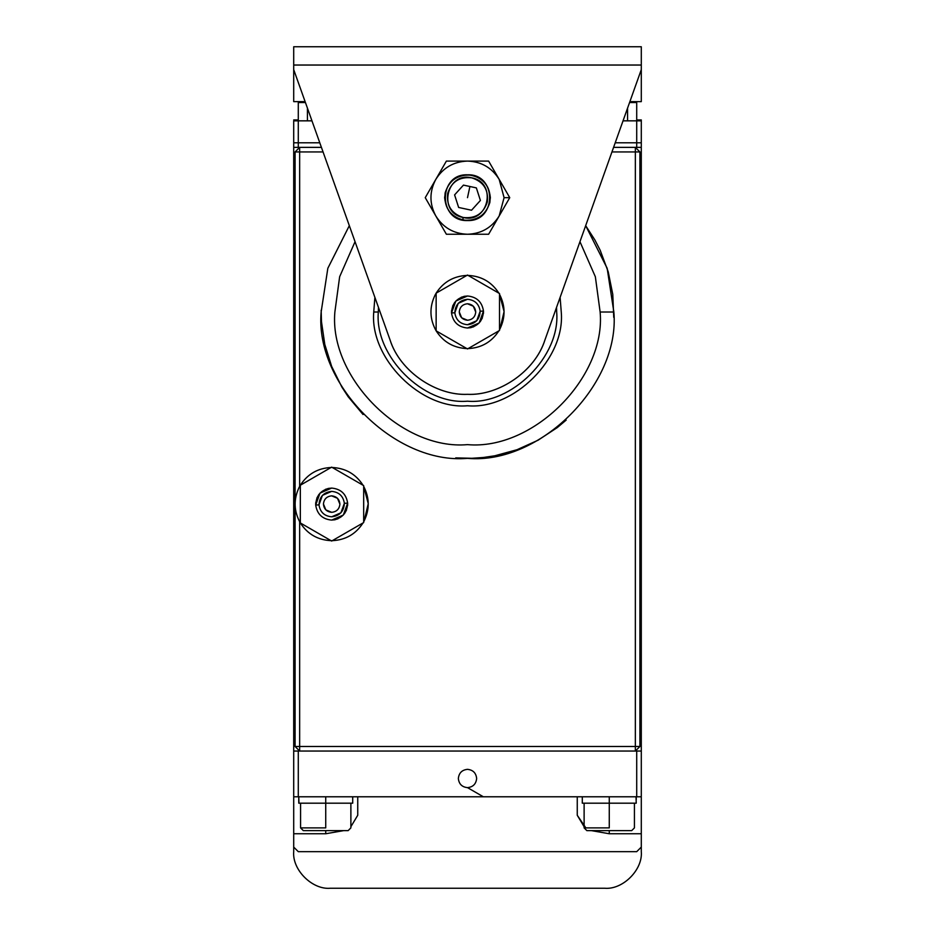 <?xml version="1.0" encoding="UTF-8"?>
<svg xmlns="http://www.w3.org/2000/svg" width="935" height="935" viewBox="0 0 935 935"><rect width="100%" height="100%" fill="white"/><g stroke="black" fill="none" stroke-linecap="round" stroke-linejoin="round"><path stroke-width="1.4" d="M472.315 175.312C485.487 179.637 491.331 188.695 489.858 202.486C485.534 215.658 476.476 221.501 462.685 220.029C449.513 215.704 443.669 206.647 445.142 192.855C449.466 179.684 458.524 173.84 472.315 175.312C458.524 173.84 449.466 179.684 445.142 192.855C443.669 206.647 449.513 215.704 462.685 220.029L463.234 217.493C475.459 218.802 483.488 213.624 487.322 201.937C488.631 189.711 483.453 181.682 471.766 177.849C459.541 176.54 451.511 181.717 447.678 193.405C446.369 205.63 451.547 213.659 463.234 217.493C437.44 213.075 446.439 171.257 471.766 177.849C497.56 182.267 488.561 224.084 463.234 217.493L462.685 220.029C476.476 221.501 485.534 215.658 489.858 202.486C491.331 188.695 485.487 179.637 472.315 175.312M471.544 210.235L480.403 200.452L476.359 187.888L463.456 185.107L454.597 194.889L458.641 207.465L471.544 210.235L458.641 207.465L454.597 194.889L463.456 185.107L476.359 187.888L480.403 200.452L471.544 210.235M469.908 186.497L467.5 197.671L469.908 186.497M641.293 65.041L641.293 46.75L293.707 46.75L293.707 65.041L641.293 65.041L293.707 65.041L293.707 69.622L389.953 339.639C399.374 370.494 435.289 395.809 467.5 394.325C499.711 395.809 535.626 370.494 545.047 339.639L641.293 69.622L641.293 65.041L641.293 69.622L545.047 339.639C534.738 372.481 497.619 395.902 467.5 394.325C437.381 395.902 400.262 372.481 389.953 339.639L293.707 69.622L293.707 46.75L641.293 46.75L641.293 65.041M293.707 101.634L293.707 69.622L293.707 101.634L305.126 101.634L293.707 101.634M629.874 101.634L641.293 101.634L641.293 69.622L641.293 101.634L629.874 101.634M467.5 174.81L467.5 174.81C438.012 173.548 438.012 221.794 467.5 220.543C496.988 221.794 496.988 173.548 467.5 174.81L467.5 174.81C481.291 176.259 488.911 183.879 490.372 197.671C488.911 211.462 481.291 219.082 467.5 220.543C453.709 219.082 446.089 211.462 444.628 197.671C446.089 183.879 453.709 176.259 467.5 174.81M435.815 215.962C443.143 227.661 453.709 233.762 467.5 234.253C481.291 233.762 491.857 227.661 499.185 215.962L504.082 197.671L499.185 179.38C491.857 167.681 481.291 161.58 467.5 161.089C453.709 161.58 443.143 167.681 435.815 179.38C429.34 191.57 429.34 203.772 435.815 215.962C429.34 203.772 429.34 191.57 435.815 179.38L425.25 197.671L446.381 234.253L467.5 234.253C453.709 233.762 443.143 227.661 435.815 215.962L425.25 197.671L435.815 179.38C443.143 167.681 453.709 161.58 467.5 161.089L446.381 161.089L435.815 179.38L446.381 161.089L467.5 161.089C481.291 161.58 491.857 167.681 499.185 179.38L488.619 161.089L467.5 161.089L488.619 161.089L499.185 179.38L504.082 197.671L499.185 215.962C491.857 227.661 481.291 233.762 467.5 234.253L488.619 234.253L509.75 197.671L504.082 197.671L509.75 197.671L499.185 179.38L509.75 197.671L488.619 234.253L446.381 234.253L425.25 197.671L446.381 234.253L467.5 234.253L446.381 234.253L435.815 215.962M509.75 197.671L488.619 234.253L509.75 197.671L499.185 179.38L509.75 197.671M488.619 234.253L467.5 234.253L488.619 234.253M499.185 179.38L488.619 161.089L499.185 179.38M467.5 161.089L488.619 161.089L467.5 161.089M435.815 179.38L446.381 161.089L435.815 179.38M499.956 328.898L499.512 329.716L499.956 328.898C505.554 317.292 505.414 305.757 499.512 294.291C505.414 305.757 505.554 317.292 499.956 328.898L499.512 329.716L499.956 328.898C505.554 317.292 505.414 305.757 499.512 294.291L504.082 311.589L499.956 328.898C505.554 317.292 505.414 305.757 499.512 294.291L504.082 311.589L499.956 328.898M498.858 330.861C491.646 342.011 481.408 347.925 468.143 348.591C481.408 347.925 491.646 342.011 498.858 330.861C491.646 342.011 481.408 347.925 468.143 348.591C481.408 347.925 491.646 342.011 498.858 330.861M466.857 348.591C453.592 347.925 443.354 342.011 436.142 330.861C429.621 319.139 429.247 307.218 435.044 295.121L436.142 293.146C443.354 281.996 453.592 276.094 466.857 275.428C453.592 276.094 443.354 281.996 436.142 293.146L435.044 295.121C429.247 307.218 429.621 319.139 436.142 330.861L436.142 293.146L467.5 275.054L499.512 293.532L499.512 330.487L467.5 348.954L436.142 330.861C443.354 342.011 453.592 347.925 466.857 348.591C453.592 347.925 443.354 342.011 436.142 330.861L467.5 348.954L499.512 330.487L499.512 293.532L467.5 275.054L436.142 293.146L436.142 330.861C429.621 319.139 429.247 307.218 435.044 295.121L436.142 293.146C443.354 281.996 453.592 276.094 466.857 275.428C453.592 276.094 443.354 281.996 436.142 293.146L435.044 295.121C429.247 307.218 429.621 319.139 436.142 330.861L436.142 293.146L467.5 275.054L499.512 293.532L499.512 330.487L467.5 348.954L436.142 330.861C443.354 342.011 453.592 347.925 466.857 348.591M468.143 275.428C481.408 276.094 491.646 281.996 498.858 293.146C491.646 281.996 481.408 276.094 468.143 275.428C481.408 276.094 491.646 281.996 498.858 293.146C491.646 281.996 481.408 276.094 468.143 275.428M461.68 317.83L459.272 311.939C459.751 316.93 462.498 319.7 467.5 320.238C472.432 319.723 475.179 317 475.728 312.08L473.32 306.189L475.728 312.08C475.249 307.077 472.502 304.307 467.5 303.77C462.568 304.284 459.821 307.007 459.272 311.939C459.821 307.007 462.568 304.284 467.5 303.77L473.344 306.212L475.728 312.08C475.179 317 472.432 319.723 467.5 320.238L461.656 317.807L467.5 320.238C472.432 319.723 475.179 317 475.728 312.08L473.32 306.189L467.5 303.77C462.568 304.284 459.821 307.007 459.272 311.939L461.68 317.83L459.272 311.939C459.751 316.93 462.498 319.7 467.5 320.238L461.656 317.807L459.272 311.939C459.821 307.007 462.568 304.284 467.5 303.77L473.344 306.212L475.728 312.08C475.249 307.077 472.502 304.307 467.5 303.77L473.344 306.212L475.728 312.08C475.179 317 472.432 319.723 467.5 320.238L461.656 317.807L459.272 311.939L461.68 317.83M483.477 311.028L480.181 311.226C479.702 319.338 475.471 323.837 467.5 324.714C460.184 324.013 455.953 320.039 454.819 312.781L451.523 312.98C452.961 322.119 458.29 327.133 467.5 328.01C477.54 326.911 482.857 321.243 483.477 311.028C482.039 301.888 476.71 296.874 467.5 295.998C457.46 297.108 452.143 302.765 451.523 312.98L454.819 312.781C455.298 304.67 459.529 300.17 467.5 299.293C474.816 299.995 479.047 303.968 480.181 311.226L483.477 311.028C482.986 321.114 477.656 326.771 467.5 328.01C458.29 327.133 452.961 322.119 451.523 312.98C452.014 302.893 457.344 297.236 467.5 295.998C476.71 296.874 482.039 301.888 483.477 311.028L479.164 322.972L467.5 328.01L471.158 327.589L467.5 328.01C477.54 326.911 482.857 321.243 483.477 311.028L480.181 311.226C479.047 303.968 474.816 299.995 467.5 299.293L458.243 303.302L454.819 312.781C455.953 320.039 460.184 324.013 467.5 324.714L476.757 320.717L480.181 311.226C479.702 319.338 475.471 323.837 467.5 324.714C460.184 324.013 455.953 320.039 454.819 312.781L451.523 312.98L455.836 301.035L467.5 295.998L463.842 296.418L467.5 295.998C457.46 297.108 452.143 302.765 451.523 312.98C452.961 322.119 458.29 327.133 467.5 328.01C458.29 327.133 452.961 322.119 451.523 312.98L454.819 312.781C455.298 304.67 459.529 300.17 467.5 299.293C474.816 299.995 479.047 303.968 480.181 311.226L483.477 311.028C482.039 301.888 476.71 296.874 467.5 295.998C476.71 296.874 482.039 301.888 483.477 311.028C482.986 321.114 477.656 326.771 467.5 328.01L479.164 322.972L467.5 328.01L479.164 322.972L483.477 311.028M483.477 311.11L483.442 313.482L483.477 311.11M482.355 317.958L480.216 321.722L482.355 317.958M473.788 326.724L469.954 327.823L473.788 326.724M451.523 312.898L451.558 310.525L451.523 312.898M452.645 306.049L454.784 302.285L452.645 306.049M461.212 297.283L465.046 296.185L461.212 297.283M467.5 275.416C480.976 275.872 491.401 281.739 498.776 293.017L498.776 293.017C491.401 281.739 480.976 275.872 467.5 275.416M467.5 348.591C454.024 348.136 443.599 342.268 436.224 330.99C429.621 319.232 429.235 307.276 435.044 295.121L435.044 295.121C429.235 307.276 429.621 319.232 436.224 330.99C443.599 342.268 454.024 348.136 467.5 348.591M451.488 312.009L455.836 301.035L467.5 295.998C457.344 297.236 452.014 302.893 451.523 312.98L455.836 301.035L467.5 295.998L455.836 301.035L451.488 312.009M473.32 306.189L475.728 312.08L473.344 306.212M436.142 293.146L436.142 330.861L467.5 348.954L499.512 330.487L499.512 293.532L467.5 275.054L436.142 293.146M467.5 299.293L458.243 303.302L454.819 312.781C455.953 320.039 460.184 324.013 467.5 324.714L476.757 320.717L480.181 311.226C479.047 303.968 474.816 299.995 467.5 299.293M636.712 142.786L641.293 142.786L641.293 120.837L636.712 120.837L636.712 142.786L636.712 120.837L623.026 120.837L641.293 120.837L641.293 142.786L615.207 142.786L636.712 142.786L636.712 147.368L636.712 142.786M311.974 120.837L298.288 120.837L298.288 142.786L319.793 142.786L298.288 142.786L298.288 120.837L311.974 120.837M293.707 120.837L298.288 120.837L293.707 120.837L293.707 142.786L298.288 142.786L293.707 142.786L293.707 120.837M627.572 120.837L627.572 108.109L627.572 120.837M307.428 108.109L307.428 120.837L307.428 108.109M636.712 120.837L636.712 102.546L629.547 102.546L636.712 102.546L636.712 120.837M298.288 120.837L298.288 102.546L298.288 120.837M305.453 102.546L298.288 102.546L305.453 102.546M636.01 796.784L636.232 803.188L636.01 796.784M609.269 796.784L609.269 803.188L636.232 803.188L609.269 803.188L609.269 796.784M582.295 803.188L609.269 803.188L582.295 803.188L582.295 796.784M298.99 803.188L298.768 796.784L298.768 803.188L298.768 796.784L298.99 803.188L325.731 803.188L298.99 803.188M352.612 803.188L325.731 803.188L325.731 796.784L325.731 803.188L352.705 803.188L352.705 796.784M298.744 800.302L298.768 803.188M609.269 830.631C638.173 830.631 638.173 830.631 609.269 830.631L586.864 830.631L584.118 827.884L586.864 830.631L609.269 830.631L609.269 833.751L591.411 830.631L609.269 833.751L609.269 830.631L631.686 830.631L634.433 827.884L634.433 803.188M609.269 827.884C641.714 827.884 641.714 827.884 609.269 827.884L584.118 827.884L609.269 827.884C641.714 827.884 641.714 827.884 609.269 827.884L609.269 803.188L609.269 827.884M325.731 830.631C354.622 830.631 354.622 830.631 325.731 830.631L303.314 830.631L300.567 827.884L303.314 830.631L325.731 830.631L325.731 833.751L293.707 833.751L293.707 851.668C292.071 869.76 312.197 889.886 330.3 888.25C312.197 889.886 292.071 869.76 293.707 851.668L293.707 847.087L298.288 851.668L636.712 851.668L641.293 847.087L641.293 851.668L641.293 833.751L609.269 833.751L641.293 833.751L641.293 796.784L636.712 796.784L636.712 751.05L298.288 751.05L298.288 796.784L636.712 796.784L357.743 796.784L357.743 815.262L350.882 826.704L357.743 815.262L357.743 796.784L293.707 796.784L293.707 833.751L325.731 833.751L325.731 830.631L348.136 830.631L350.882 827.884L350.882 803.188M325.731 827.884C358.163 827.884 358.163 827.884 325.731 827.884L300.567 827.884L325.731 827.884C358.163 827.884 358.163 827.884 325.731 827.884L325.731 803.188L325.731 827.884M330.3 888.25L604.7 888.25C622.803 889.886 642.929 869.76 641.293 851.668C642.929 869.76 622.803 889.886 604.7 888.25L330.3 888.25M641.293 751.05L636.712 751.05L636.712 796.784L641.293 796.784L641.293 147.368L641.293 847.087L636.712 851.668L298.288 851.668L293.707 847.087L293.707 147.368L293.707 796.784L298.288 796.784L298.288 751.05L293.707 751.05M641.293 120.837L641.293 119.925L636.712 119.925L641.293 119.925L641.293 120.837M298.288 119.925L293.707 119.925L298.288 119.925M458.349 778.493C458.933 772.976 461.983 769.926 467.5 769.341C473.017 769.926 476.067 772.976 476.651 778.493C476.067 784.009 473.017 787.06 467.5 787.632C461.983 787.06 458.933 784.009 458.349 778.493M585.836 827.884L577.257 815.262L577.257 796.784L577.257 815.262L584.118 826.704M343.589 830.631L325.731 833.751L343.589 830.631M467.5 787.632L483.348 796.784M364.124 520.982L363.68 521.8L364.124 520.982C369.722 509.365 369.582 497.841 363.68 486.375C369.582 497.841 369.722 509.365 364.124 520.982L363.68 521.8L364.124 520.982C369.722 509.365 369.582 497.841 363.68 486.375L368.25 503.661L364.124 520.982C369.722 509.365 369.582 497.841 363.68 486.375L368.25 503.661L364.124 520.982M363.025 522.945C355.814 534.095 345.576 539.998 332.311 540.664C345.576 539.998 355.814 534.095 363.025 522.945C355.814 534.095 345.576 539.998 332.311 540.664C345.576 539.998 355.814 534.095 363.025 522.945M331.025 540.664C317.76 539.998 307.533 534.095 300.322 522.945C293.789 511.223 293.426 499.302 299.212 487.193L300.322 485.23C307.533 474.08 317.76 468.166 331.025 467.5C317.76 468.166 307.533 474.08 300.322 485.23L299.212 487.193C293.426 499.302 293.789 511.223 300.322 522.945L300.322 485.23L331.668 467.138L363.68 485.616L363.68 522.56L331.668 541.038L300.322 522.945C307.533 534.095 317.76 539.998 331.025 540.664C317.76 539.998 307.533 534.095 300.322 522.945L331.668 541.038L363.68 522.56L363.68 485.616L331.668 467.138L300.322 485.23L300.322 522.945C293.789 511.223 293.426 499.302 299.212 487.193L300.322 485.23C307.533 474.08 317.76 468.166 331.025 467.5C317.76 468.166 307.533 474.08 300.322 485.23L299.212 487.193C293.426 499.302 293.789 511.223 300.322 522.945L300.322 485.23L331.668 467.138L363.68 485.616L363.68 522.56L331.668 541.038L300.322 522.945C307.533 534.095 317.76 539.998 331.025 540.664M332.311 467.5C345.576 468.166 355.814 474.08 363.025 485.23C355.814 474.08 345.576 468.166 332.311 467.5C345.576 468.166 355.814 474.08 363.025 485.23C355.814 474.08 345.576 468.166 332.311 467.5M325.848 509.902L323.44 504.023C323.919 509.014 326.666 511.784 331.668 512.322C336.6 511.807 339.347 509.084 339.908 504.164L337.488 498.261L339.908 504.164C339.417 499.161 336.67 496.392 331.668 495.854C326.736 496.368 323.989 499.091 323.44 504.012C323.989 499.091 326.736 496.368 331.668 495.854L337.512 498.297L331.668 495.854C326.736 496.368 323.989 499.091 323.44 504.012L325.848 509.902L323.44 504.012C323.919 509.014 326.666 511.784 331.668 512.322L325.824 509.879L331.668 512.322C336.6 511.807 339.347 509.084 339.908 504.164C339.347 509.084 336.6 511.807 331.668 512.322L325.824 509.879L323.44 504.012C323.989 499.091 326.736 496.368 331.668 495.854L337.512 498.297L339.908 504.164L337.488 498.261L339.908 504.164C339.417 499.161 336.67 496.392 331.668 495.854L337.512 498.297L339.908 504.164C339.347 509.084 336.6 511.807 331.668 512.322L325.824 509.879L323.44 504.012L325.848 509.902M347.645 503.112L344.36 503.31C343.87 511.422 339.639 515.921 331.668 516.798C324.351 516.097 320.132 512.123 318.987 504.865L315.691 505.064C317.129 514.203 322.458 519.217 331.668 520.094C341.707 518.983 347.037 513.327 347.645 503.112C346.207 493.972 340.889 488.958 331.668 488.082C321.64 489.18 316.31 494.849 315.691 505.064L318.987 504.865C319.478 496.754 323.697 492.254 331.668 491.378C338.984 492.079 343.215 496.053 344.36 503.31L347.645 503.112C347.154 513.198 341.836 518.855 331.668 520.094C322.458 519.217 317.129 514.203 315.691 505.064C316.182 494.977 321.511 489.321 331.668 488.082C340.889 488.958 346.207 493.972 347.645 503.112L343.332 515.056L331.668 520.094L335.326 519.673L331.668 520.094C341.707 518.983 347.037 513.327 347.645 503.112L344.36 503.31C343.215 496.053 338.984 492.079 331.668 491.378L322.411 495.375L318.987 504.865C320.132 512.123 324.351 516.097 331.668 516.798L340.924 512.801L344.36 503.31C343.87 511.422 339.639 515.921 331.668 516.798C324.351 516.097 320.132 512.123 318.987 504.865L315.691 505.064L320.015 493.119L331.668 488.082L328.021 488.502L331.668 488.082C321.64 489.18 316.31 494.849 315.691 505.064C317.129 514.203 322.458 519.217 331.668 520.094C322.458 519.217 317.129 514.203 315.691 505.064L318.987 504.865C319.478 496.754 323.697 492.254 331.668 491.378C338.984 492.079 343.215 496.053 344.36 503.31L347.645 503.112C346.207 493.972 340.889 488.958 331.668 488.082C340.889 488.958 346.207 493.972 347.645 503.112C347.154 513.198 341.836 518.855 331.668 520.094L343.332 515.056L331.668 520.094L343.332 515.056L347.645 503.112M347.656 503.194L347.61 505.566L347.656 503.194M346.534 510.042L344.396 513.806L346.534 510.042M337.956 518.808L334.134 519.907L337.956 518.808M315.691 504.982L315.738 502.609L315.691 504.982M316.813 498.133L318.952 494.37L316.813 498.133M325.38 489.367L329.214 488.269L325.38 489.367M331.668 467.5C345.144 467.956 355.569 473.823 362.944 485.101L362.944 485.101C355.569 473.823 345.144 467.956 331.668 467.5M331.668 540.675C318.204 540.22 307.779 534.352 300.392 523.074C293.789 511.316 293.403 499.36 299.212 487.193L299.212 487.193C293.403 499.36 293.789 511.316 300.392 523.074C307.779 534.352 318.204 540.22 331.668 540.675M315.668 504.082L320.015 493.119L331.668 488.082C321.511 489.321 316.182 494.977 315.691 505.064L320.015 493.119L331.668 488.082L320.015 493.119L315.668 504.082M337.488 498.261L339.908 504.164L337.488 498.261M300.322 485.23L300.322 522.945L331.668 541.038L363.68 522.56L363.68 485.616L331.668 467.138L300.322 485.23M331.668 491.378L322.411 495.375L318.987 504.865C320.132 512.123 324.351 516.097 331.668 516.798L340.924 512.801L344.36 503.31C343.215 496.053 338.984 492.079 331.668 491.378M639.914 151.938L639.914 746.481L639.914 151.938L611.946 151.938L635.344 151.938L635.344 746.481L635.344 147.368L639.914 151.938L635.344 147.368L635.344 151.938L639.914 151.938M299.656 746.481L639.914 746.481L635.344 751.05L635.344 746.481L299.656 746.481L299.656 521.8L299.656 751.05L295.086 746.481L295.086 151.938L295.086 746.481L299.656 746.481L295.086 746.481L299.656 751.05L299.656 746.481M323.054 151.938L299.656 151.938L299.656 486.375L299.656 151.938L323.054 151.938M566.166 420.095L557.318 427.552L538.022 440.245L517.008 449.723L494.79 455.789L483.407 457.484L471.941 458.29L455.742 457.881M363.06 414.521L348.217 396.791L341.894 387.113L331.656 366.438L324.796 344.454L321.476 321.698L321.161 310.21M585.672 225.662L607.166 268.287L613.851 312.009L607.166 268.287L585.672 225.662L594.882 239.956L600.165 250.218L608.217 271.805L612.776 294.361L613.746 317.351M299.656 147.368L299.656 151.938L295.086 151.938L299.656 147.368L295.086 151.938L299.656 151.938L299.656 147.368M639.914 746.481L635.344 746.481L635.344 751.05L639.914 746.481M641.293 142.786L641.293 147.368L613.582 147.368L641.293 147.368L641.293 142.786M293.707 147.368L293.707 142.786L293.707 147.368L298.288 147.368L298.288 142.786L298.288 147.368L321.418 147.368L293.707 147.368M600.13 312.009L595.35 276.737L579.957 241.697L595.35 276.737L600.13 312.009L613.851 312.009C620.396 384.414 539.904 464.894 467.5 458.349C395.096 464.894 314.604 384.414 321.149 312.009L327.834 268.287L349.328 225.662L327.834 268.287L321.149 312.009C314.604 384.414 395.096 464.894 467.5 458.349C539.904 464.894 620.396 384.414 613.851 312.009L600.13 312.009C606.055 377.623 533.114 450.565 467.5 444.628C401.886 450.565 328.945 377.623 334.87 312.009C328.945 377.623 401.886 450.565 467.5 444.628C533.114 450.565 606.055 377.623 600.13 312.009M355.043 241.697L339.65 276.737L334.87 312.009L339.65 276.737L355.043 241.697M378.324 312.009C374.327 356.13 423.38 405.171 467.5 401.185C511.62 405.171 560.673 356.13 556.676 312.009L556.559 307.334L556.676 312.009C560.673 356.13 511.62 405.171 467.5 401.185C423.38 405.171 374.327 356.13 378.324 312.009L373.743 312.009L374.888 297.377L373.743 312.009C369.559 358.385 421.112 409.951 467.5 405.755C421.112 409.951 369.559 358.385 373.743 312.009L378.324 312.009L378.441 307.334L378.324 312.009M560.112 297.377L561.257 312.009C565.441 358.385 513.888 409.951 467.5 405.755C513.888 409.951 565.441 358.385 561.257 312.009L560.112 297.377M636.256 799.67L636.256 796.784M584.118 803.188L584.118 827.884M300.567 803.188L300.567 827.884"/></g></svg>
